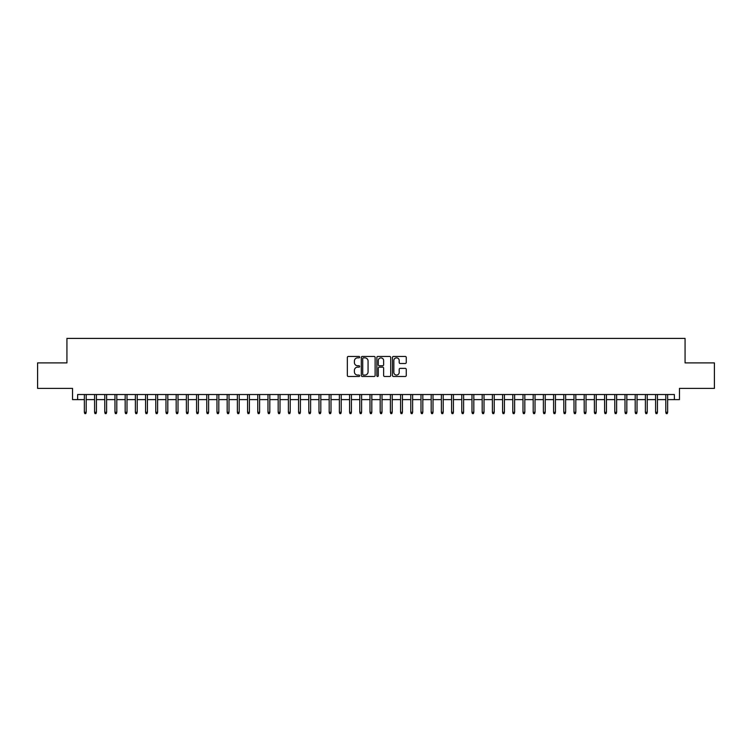 <?xml version="1.0" encoding="UTF-8"?>
<svg xmlns="http://www.w3.org/2000/svg" width="752" height="752" viewBox="0 0 752 752"><rect width="100%" height="100%" fill="white"/><g stroke="black" fill="none" stroke-linecap="round" stroke-linejoin="round"><path stroke-width="1.13" d="M359.682 357.153A0.705 0.705 0 0 0 358.977 356.448L348.345 356.448A1.006 1.006 0 0 0 347.339 357.454L347.339 375.474A1.006 1.006 0 0 0 348.345 376.479L358.977 376.479A0.705 0.705 0 0 0 359.682 375.774A0.705 0.705 0 0 0 358.977 375.069L357.604 375.069A3.205 3.205 0 0 1 354.399 371.873L354.399 370.369A3.205 3.205 0 0 1 357.604 367.164L358.977 367.164A0.705 0.705 0 0 0 359.682 366.459A0.705 0.705 0 0 0 358.977 365.763L357.604 365.763A3.205 3.205 0 0 1 354.399 362.558L354.399 361.054A3.205 3.205 0 0 1 357.604 357.849L358.977 357.849A0.705 0.705 0 0 0 359.682 357.153M405.262 363.507A1.006 1.006 0 0 0 406.259 362.511L406.259 357.454A1.006 1.006 0 0 0 405.262 356.448L393.446 356.448A1.006 1.006 0 0 0 392.45 357.454L392.45 375.474A1.006 1.006 0 0 0 393.446 376.479L405.262 376.479A1.006 1.006 0 0 0 406.259 375.474L406.259 369.364A1.006 1.006 0 0 0 405.262 368.367L400.205 368.367A1.006 1.006 0 0 0 399.199 369.364L399.199 372.39A2.679 2.679 0 0 1 396.53 375.069A2.679 2.679 0 0 1 393.851 372.39L393.851 360.528A2.679 2.679 0 0 1 396.53 357.849A2.679 2.679 0 0 1 399.199 360.528L399.199 362.511A1.006 1.006 0 0 0 400.205 363.507L405.262 363.507M77.635 399.613L77.635 394.518L674.365 394.518L674.365 399.613L679.46 399.613L679.46 388.389L714.4 388.389L714.4 362.896L685.072 362.896L685.072 338.409L66.928 338.409L66.928 362.896L37.6 362.896L37.6 388.389L72.54 388.389L72.54 399.613L84.365 399.613M375.126 357.454A1.006 1.006 0 0 0 374.12 356.448L362.304 356.448A1.006 1.006 0 0 0 361.308 357.454L361.308 375.474A1.006 1.006 0 0 0 362.304 376.479L374.12 376.479A1.006 1.006 0 0 0 375.126 375.474L375.126 357.454M377.88 356.448L389.696 356.448A1.006 1.006 0 0 1 390.692 357.454L390.692 375.474A1.006 1.006 0 0 1 389.696 376.479L384.639 376.479A1.006 1.006 0 0 1 383.633 375.474L383.633 368.16A1.006 1.006 0 0 0 382.636 367.164L379.281 367.164A1.006 1.006 0 0 0 378.275 368.16L378.275 375.774A0.705 0.705 0 0 1 377.579 376.479A0.705 0.705 0 0 1 376.874 375.774L376.874 357.454A1.006 1.006 0 0 1 377.88 356.448M86.207 399.613L94.573 399.613M96.406 399.613L104.772 399.613M106.605 399.613L114.971 399.613M116.804 399.613L125.17 399.613M127.003 399.613L135.369 399.613M137.212 399.613L145.568 399.613M147.411 399.613L155.777 399.613M157.61 399.613L165.976 399.613M167.809 399.613L176.175 399.613M178.008 399.613L186.374 399.613M188.207 399.613L196.573 399.613M198.406 399.613L206.772 399.613M208.614 399.613L216.971 399.613M218.813 399.613L227.179 399.613M229.012 399.613L237.378 399.613M239.211 399.613L247.577 399.613M249.41 399.613L257.776 399.613M259.609 399.613L267.975 399.613M269.818 399.613L278.174 399.613M280.017 399.613L288.383 399.613M290.216 399.613L298.582 399.613M300.415 399.613L308.781 399.613M310.614 399.613L318.98 399.613M320.813 399.613L329.179 399.613M331.012 399.613L339.378 399.613M341.22 399.613L349.577 399.613M351.419 399.613L359.785 399.613M361.618 399.613L369.984 399.613M371.817 399.613L380.183 399.613M382.016 399.613L390.382 399.613M392.215 399.613L400.581 399.613M402.423 399.613L410.78 399.613M412.622 399.613L420.988 399.613M422.821 399.613L431.187 399.613M433.02 399.613L441.386 399.613M443.219 399.613L451.585 399.613M453.418 399.613L461.784 399.613M463.617 399.613L471.983 399.613M473.826 399.613L482.182 399.613M484.025 399.613L492.391 399.613M494.224 399.613L502.59 399.613M504.423 399.613L512.789 399.613M514.622 399.613L522.988 399.613M524.821 399.613L533.187 399.613M535.029 399.613L543.386 399.613M545.228 399.613L553.594 399.613M555.427 399.613L563.793 399.613M565.626 399.613L573.992 399.613M575.825 399.613L584.191 399.613M586.024 399.613L594.39 399.613M596.223 399.613L604.589 399.613M606.432 399.613L614.788 399.613M616.631 399.613L624.997 399.613M626.83 399.613L635.196 399.613M637.029 399.613L645.395 399.613M647.228 399.613L655.594 399.613M657.427 399.613L665.793 399.613M667.635 399.613L674.365 399.613M363.413 357.849A0.705 0.705 0 0 0 362.708 358.554L362.708 374.374A0.705 0.705 0 0 0 363.413 375.069L364.861 375.069A3.205 3.205 0 0 0 368.066 371.873L368.066 361.054A3.205 3.205 0 0 0 364.861 357.849L363.413 357.849M383.633 360.584A2.679 2.679 0 0 0 380.954 357.905A2.679 2.679 0 0 0 378.275 360.584L378.275 364.758A1.006 1.006 0 0 0 379.281 365.763L382.636 365.763A1.006 1.006 0 0 0 383.633 364.758L383.633 360.584M84.365 412.265L84.779 413.591L85.794 413.591L86.207 412.265L84.365 412.265L84.365 394.518M86.207 412.265L86.207 394.518M94.573 412.265L94.978 413.591L96.002 413.591L96.406 412.265L94.573 412.265L94.573 394.518M96.406 412.265L96.406 394.518M104.772 412.265L105.177 413.591L106.201 413.591L106.605 412.265L104.772 412.265L104.772 394.518M106.605 412.265L106.605 394.518M114.971 412.265L115.376 413.591L116.4 413.591L116.804 412.265L114.971 412.265L114.971 394.518M116.804 412.265L116.804 394.518M125.17 412.265L125.575 413.591L126.599 413.591L127.003 412.265L125.17 412.265L125.17 394.518M127.003 412.265L127.003 394.518M135.369 412.265L135.783 413.591L136.798 413.591L137.212 412.265L135.369 412.265L135.369 394.518M137.212 412.265L137.212 394.518M145.568 412.265L145.982 413.591L146.997 413.591L147.411 412.265L145.568 412.265L145.568 394.518M147.411 412.265L147.411 394.518M155.777 412.265L156.181 413.591L157.196 413.591L157.61 412.265L155.777 412.265L155.777 394.518M157.61 412.265L157.61 394.518M165.976 412.265L166.38 413.591L167.405 413.591L167.809 412.265L165.976 412.265L165.976 394.518M167.809 412.265L167.809 394.518M176.175 412.265L176.579 413.591L177.604 413.591L178.008 412.265L176.175 412.265L176.175 394.518M178.008 412.265L178.008 394.518M186.374 412.265L186.778 413.591L187.803 413.591L188.207 412.265L186.374 412.265L186.374 394.518M188.207 412.265L188.207 394.518M196.573 412.265L196.986 413.591L198.002 413.591L198.406 412.265L196.573 412.265L196.573 394.518M198.406 412.265L198.406 394.518M206.772 412.265L207.185 413.591L208.201 413.591L208.614 412.265L206.772 412.265L206.772 394.518M208.614 412.265L208.614 394.518M216.971 412.265L217.384 413.591L218.4 413.591L218.813 412.265L216.971 412.265L216.971 394.518M218.813 412.265L218.813 394.518M227.179 412.265L227.583 413.591L228.608 413.591L229.012 412.265L227.179 412.265L227.179 394.518M229.012 412.265L229.012 394.518M237.378 412.265L237.782 413.591L238.807 413.591L239.211 412.265L237.378 412.265L237.378 394.518M239.211 412.265L239.211 394.518M247.577 412.265L247.981 413.591L249.006 413.591L249.41 412.265L247.577 412.265L247.577 394.518M249.41 412.265L249.41 394.518M257.776 412.265L258.18 413.591L259.205 413.591L259.609 412.265L257.776 412.265L257.776 394.518M259.609 412.265L259.609 394.518M267.975 412.265L268.389 413.591L269.404 413.591L269.818 412.265L267.975 412.265L267.975 394.518M269.818 412.265L269.818 394.518M278.174 412.265L278.588 413.591L279.603 413.591L280.017 412.265L278.174 412.265L278.174 394.518M280.017 412.265L280.017 394.518M288.383 412.265L288.787 413.591L289.802 413.591L290.216 412.265L288.383 412.265L288.383 394.518M290.216 412.265L290.216 394.518M298.582 412.265L298.986 413.591L300.01 413.591L300.415 412.265L298.582 412.265L298.582 394.518M300.415 412.265L300.415 394.518M308.781 412.265L309.185 413.591L310.209 413.591L310.614 412.265L308.781 412.265L308.781 394.518M310.614 412.265L310.614 394.518M318.98 412.265L319.384 413.591L320.408 413.591L320.813 412.265L318.98 412.265L318.98 394.518M320.813 412.265L320.813 394.518M329.179 412.265L329.592 413.591L330.607 413.591L331.012 412.265L329.179 412.265L329.179 394.518M331.012 412.265L331.012 394.518M339.378 412.265L339.791 413.591L340.806 413.591L341.22 412.265L339.378 412.265L339.378 394.518M341.22 412.265L341.22 394.518M349.577 412.265L349.99 413.591L351.005 413.591L351.419 412.265L349.577 412.265L349.577 394.518M351.419 412.265L351.419 394.518M359.785 412.265L360.189 413.591L361.214 413.591L361.618 412.265L359.785 412.265L359.785 394.518M361.618 412.265L361.618 394.518M369.984 412.265L370.388 413.591L371.413 413.591L371.817 412.265L369.984 412.265L369.984 394.518M371.817 412.265L371.817 394.518M380.183 412.265L380.587 413.591L381.612 413.591L382.016 412.265L380.183 412.265L380.183 394.518M382.016 412.265L382.016 394.518M390.382 412.265L390.786 413.591L391.811 413.591L392.215 412.265L390.382 412.265L390.382 394.518M392.215 412.265L392.215 394.518M400.581 412.265L400.995 413.591L402.01 413.591L402.423 412.265L400.581 412.265L400.581 394.518M402.423 412.265L402.423 394.518M410.78 412.265L411.194 413.591L412.209 413.591L412.622 412.265L410.78 412.265L410.78 394.518M412.622 412.265L412.622 394.518M420.988 412.265L421.393 413.591L422.408 413.591L422.821 412.265L420.988 412.265L420.988 394.518M422.821 412.265L422.821 394.518M431.187 412.265L431.592 413.591L432.616 413.591L433.02 412.265L431.187 412.265L431.187 394.518M433.02 412.265L433.02 394.518M441.386 412.265L441.791 413.591L442.815 413.591L443.219 412.265L441.386 412.265L441.386 394.518M443.219 412.265L443.219 394.518M451.585 412.265L451.99 413.591L453.014 413.591L453.418 412.265L451.585 412.265L451.585 394.518M453.418 412.265L453.418 394.518M461.784 412.265L462.198 413.591L463.213 413.591L463.617 412.265L461.784 412.265L461.784 394.518M463.617 412.265L463.617 394.518M471.983 412.265L472.397 413.591L473.412 413.591L473.826 412.265L471.983 412.265L471.983 394.518M473.826 412.265L473.826 394.518M482.182 412.265L482.596 413.591L483.611 413.591L484.025 412.265L482.182 412.265L482.182 394.518M484.025 412.265L484.025 394.518M492.391 412.265L492.795 413.591L493.82 413.591L494.224 412.265L492.391 412.265L492.391 394.518M494.224 412.265L494.224 394.518M502.59 412.265L502.994 413.591L504.019 413.591L504.423 412.265L502.59 412.265L502.59 394.518M504.423 412.265L504.423 394.518M512.789 412.265L513.193 413.591L514.218 413.591L514.622 412.265L512.789 412.265L512.789 394.518M514.622 412.265L514.622 394.518M522.988 412.265L523.392 413.591L524.417 413.591L524.821 412.265L522.988 412.265L522.988 394.518M524.821 412.265L524.821 394.518M533.187 412.265L533.6 413.591L534.616 413.591L535.029 412.265L533.187 412.265L533.187 394.518M535.029 412.265L535.029 394.518M543.386 412.265L543.799 413.591L544.815 413.591L545.228 412.265L543.386 412.265L543.386 394.518M545.228 412.265L545.228 394.518M553.594 412.265L553.998 413.591L555.014 413.591L555.427 412.265L553.594 412.265L553.594 394.518M555.427 412.265L555.427 394.518M563.793 412.265L564.197 413.591L565.222 413.591L565.626 412.265L563.793 412.265L563.793 394.518M565.626 412.265L565.626 394.518M573.992 412.265L574.396 413.591L575.421 413.591L575.825 412.265L573.992 412.265L573.992 394.518M575.825 412.265L575.825 394.518M584.191 412.265L584.595 413.591L585.62 413.591L586.024 412.265L584.191 412.265L584.191 394.518M586.024 412.265L586.024 394.518M594.39 412.265L594.804 413.591L595.819 413.591L596.223 412.265L594.39 412.265L594.39 394.518M596.223 412.265L596.223 394.518M604.589 412.265L605.003 413.591L606.018 413.591L606.432 412.265L604.589 412.265L604.589 394.518M606.432 412.265L606.432 394.518M614.788 412.265L615.202 413.591L616.217 413.591L616.631 412.265L614.788 412.265L614.788 394.518M616.631 412.265L616.631 394.518M624.997 412.265L625.401 413.591L626.425 413.591L626.83 412.265L624.997 412.265L624.997 394.518M626.83 412.265L626.83 394.518M635.196 412.265L635.6 413.591L636.624 413.591L637.029 412.265L635.196 412.265L635.196 394.518M637.029 412.265L637.029 394.518M645.395 412.265L645.799 413.591L646.823 413.591L647.228 412.265L645.395 412.265L645.395 394.518M647.228 412.265L647.228 394.518M655.594 412.265L655.998 413.591L657.022 413.591L657.427 412.265L655.594 412.265L655.594 394.518M657.427 412.265L657.427 394.518M665.793 412.265L666.206 413.591L667.221 413.591L667.635 412.265L665.793 412.265L665.793 394.518M667.635 412.265L667.635 394.518"/></g></svg>

